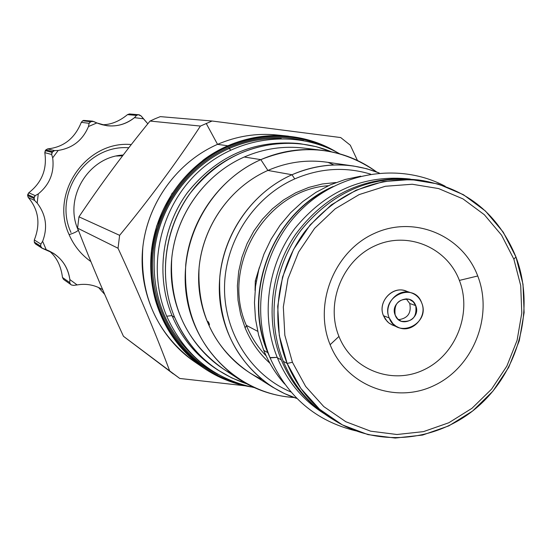 <?xml version="1.0" encoding="UTF-8"?>
<svg xmlns="http://www.w3.org/2000/svg" width="552" height="552" viewBox="0 0 552 552"><rect width="100%" height="100%" fill="white"/><g stroke="black" fill="none" stroke-linecap="round" stroke-linejoin="round"><path stroke-width="0.83" d="M420.796 180.366C373.787 174.301 334.119 190.592 301.778 229.239C273.295 266.54 266.05 319.015 283.314 361.312L287.143 363.451C297.487 388.111 313.564 407.259 335.381 420.907C380.211 448.486 440.682 441.013 480.281 404.492C519.977 368.039 534.853 306.815 515.947 256.956C498.463 214.535 467.558 189.115 423.225 180.704C376.236 175.605 336.817 192.51 304.98 231.412C276.911 268.941 269.942 321.243 287.143 363.451L279.291 335.588L277.718 306.284L282.548 277.063L293.533 249.476L310.1 224.988L331.345 204.875L356.13 190.171L383.15 181.587L410.985 179.517L438.198 183.988L463.438 194.704L485.47 211.05L503.245 232.157L515.947 256.956L513.864 259.157L501.561 235.152L484.346 214.728L463.011 198.913L438.578 188.563L412.24 184.251L385.31 186.272L359.173 194.587L335.195 208.835L314.647 228.3L298.632 251.995L288.006 278.677L283.328 306.947L284.839 335.299L292.422 362.264L305.649 386.428L323.776 406.582L345.835 421.735L370.661 431.181L396.985 434.507L423.487 431.623L448.879 422.735L471.932 408.328L491.57 389.139L506.86 366.1L517.1 340.329L521.792 313.046L520.702 285.55L513.864 259.157L520.702 285.55L521.792 313.046L517.1 340.329L506.86 366.1L491.57 389.139L471.932 408.328L448.879 422.735L423.487 431.623L396.985 434.507L370.661 431.181L345.835 421.735L323.776 406.582L305.649 386.428L292.422 362.264L287.143 363.451L292.422 362.264L284.839 335.299L283.328 306.947L288.006 278.677L298.632 251.995L314.647 228.3L335.195 208.835L359.173 194.587L385.31 186.272L412.24 184.251L438.578 188.563L463.011 198.913L484.346 214.728L501.561 235.152L513.864 259.157L515.947 256.956L523.006 284.211L524.117 312.604L519.273 340.77L508.702 367.384L492.915 391.168L472.643 410.992L448.838 425.875L422.618 435.059L395.239 438.053L368.039 434.631L342.378 424.888L319.573 409.239L300.826 388.422L287.143 363.451L283.314 361.312C293.961 386.621 310.624 406.051 333.304 419.603M330.13 344.703C313.288 303.924 334.277 251.222 374.428 233.392C414.345 214.942 462.569 235.4 477.742 275.979C493.502 316.296 473.299 367.156 434.224 385.475C395.398 404.388 346.38 385.772 330.13 344.703L338.949 336.43C325.28 303.2 342.337 260.371 375.015 245.799C407.5 230.729 446.913 247.282 459.381 280.416C472.326 313.329 455.8 354.936 423.839 369.833C392.079 385.213 352.135 369.881 338.949 336.43C325.28 303.2 342.337 260.371 375.015 245.799C407.5 230.729 446.913 247.282 459.381 280.416C472.326 313.329 455.8 354.936 423.839 369.833C392.079 385.213 352.135 369.881 338.949 336.43L330.13 344.703C313.288 303.924 334.277 251.222 374.428 233.392C414.345 214.942 462.569 235.4 477.742 275.979L459.381 280.416L477.742 275.979C493.502 316.296 473.299 367.156 434.224 385.475C395.398 404.388 346.38 385.772 330.13 344.703M360.718 176.164L345.269 179.469L330.275 184.885L316.006 192.31L302.717 201.632L290.656 212.686L280.05 225.278L271.087 239.182L263.932 254.148L258.722 269.907L255.548 286.171L254.465 302.648L255.493 319.028L258.598 335.029L263.732 350.354C268.9 362.892 275.89 374.125 284.687 384.054C275.89 374.125 268.9 362.892 263.732 350.354L267.796 352.624L263.732 350.354L258.598 335.029L255.493 319.028L254.465 302.648L255.548 286.171L258.722 269.907L263.932 254.148L271.087 239.182L280.05 225.278L290.656 212.686L302.717 201.632L316.006 192.31L330.275 184.885L345.269 179.469L360.718 176.164M333.249 186.479C273.067 212.278 241.465 292.401 267.796 352.624L270.356 358.448L267.796 352.624C241.465 292.401 273.067 212.278 333.249 186.479M246.323 325.342L257.687 331.31L246.323 325.342M255.058 290.518L255.3 280.933L259.474 267.154L255.3 280.933L256.314 281.085L255.3 280.933L255.058 290.518M327.715 189.502C270.991 217.522 242.818 294.485 268.051 352.507L268.051 352.507C242.818 294.485 270.991 217.522 327.715 189.502M290.959 391.996C251.222 375.284 223.87 332.656 224.526 286.847C225.161 241.052 253.934 196.995 294.74 178.903C319.925 168.112 345.221 166.525 370.633 174.142C345.221 166.525 319.925 168.112 294.74 178.903L291.98 174.742C311.99 166.028 332.504 163.116 353.508 166.014L366.687 168.739L379.383 173.059C350.582 161.722 321.45 162.288 291.98 174.742L267.886 170.444L291.98 174.742C252.595 192.227 223.712 233.034 219.779 277.194C217.736 324.845 235.352 361.505 272.633 387.159L284.459 393.576L296.948 398.468C252.982 384.399 220.607 340.487 219.337 291.428C217.985 242.397 248.179 194.09 291.98 174.742L294.74 178.903C253.934 196.995 225.161 241.052 224.526 286.847C223.87 332.656 251.222 375.284 290.959 391.996M245.074 327.771L240.61 314.302L238.022 300.233L237.381 285.846L238.685 271.432L241.928 257.287L247.041 243.687L253.913 230.902L262.421 219.206L272.371 208.815L283.576 199.941L295.803 192.758L308.796 187.404L322.306 183.975L336.065 182.519L322.306 183.975L308.796 187.404L295.803 192.758L283.576 199.941L272.371 208.815L262.421 219.206L253.913 230.902L247.041 243.687L241.928 257.287L238.685 271.432L237.381 285.846L238.022 300.233L240.61 314.302L245.074 327.771L246.509 325.79C220 267.065 265.546 189.64 328.412 185.72C265.546 189.64 220 267.065 246.509 325.79C251.229 337.189 257.784 347.222 266.167 355.909C257.784 347.222 251.229 337.189 246.509 325.79L245.074 327.771C250.829 341.619 259.123 353.459 269.956 363.285C259.123 353.459 250.829 341.619 245.074 327.771M325.142 146.804C293.485 132.984 261.206 132.873 228.321 146.466C181.132 166.994 149.026 219.13 151.627 271.57C154.105 324.045 190.606 370.213 238.567 383.53C190.606 370.213 154.105 324.045 151.627 271.57C149.026 219.13 181.132 166.994 228.321 146.466L227.886 145.783C186.714 163.806 156.285 205.634 151.372 251.443C148.295 300.84 165.724 339.687 203.667 367.991C218.061 377.734 233.758 384.033 250.76 386.883C233.758 384.033 218.061 377.734 203.674 367.991C165.724 339.687 148.295 300.84 151.372 251.443C156.285 205.634 186.714 163.806 227.886 145.783L217.543 144.355L227.886 145.783C247.503 137.345 267.692 134.136 288.454 136.165C267.692 134.136 247.503 137.345 227.886 145.783L228.321 146.466C261.206 132.873 293.485 132.984 325.142 146.804M228.735 147.487C253.306 137.034 278.256 134.722 303.579 140.546C278.256 134.722 253.306 137.034 228.735 147.487C185.644 166.311 154.795 211.644 152.69 259.716C150.599 307.802 177.268 353.866 218.054 374.401C177.268 353.866 150.599 307.802 152.69 259.716C154.795 211.644 185.644 166.311 228.735 147.487L230.543 150.047L229.266 148.46C246.047 141.195 263.38 137.883 281.265 138.517C263.38 137.883 246.047 141.195 229.266 148.46L228.735 147.487M199.7 361.553C165.379 332.566 150.441 294.727 154.891 248.034C160.873 204.661 190.171 165.607 229.266 148.46C190.171 165.607 160.873 204.661 154.891 248.034C150.441 294.727 165.379 332.566 199.7 361.553M231.143 373.614C193.034 353.032 168.753 308.878 171.361 263.263C173.997 217.66 203.433 174.943 244.253 157.016L260.827 159.631L267.886 170.444C228.1 188.004 199.865 230.474 198.651 275.02C197.43 319.573 223.167 361.615 261.469 379.155M238.837 379.114L223.16 368.853C186.403 342.495 169.271 305.677 171.741 258.384C176.026 214.549 204.944 174.308 244.253 157.016L260.827 159.631C210.388 181.615 178.144 240.41 186.466 295.768C194.49 351.21 241.169 394.39 294.133 397.516C274.185 396.17 255.748 390.036 238.837 379.114C200.852 351.872 183.154 313.743 185.741 264.732C190.205 219.296 220.158 177.565 260.827 159.631L267.886 170.444C230.294 187.08 202.77 225.899 199.058 267.941C197.147 313.315 214.01 348.264 249.649 372.786L272.633 387.159M208.207 322.92C207.6 320.857 207.904 321.036 209.118 323.438C209.753 325.487 209.443 325.314 208.207 322.92L207.89 321.416L209.463 324.935L208.207 322.92L208.746 322.63L208.207 322.92M303.904 148.081C283.486 145.687 263.608 148.66 244.253 157.016C263.601 148.66 283.48 145.687 303.897 148.081L322.492 150.358C301.399 147.881 280.844 150.972 260.827 159.631C302.399 143.071 340.998 147.184 376.623 171.969C360.511 160.128 342.468 152.918 322.492 150.358M328.364 162.529L333.891 164.979L328.364 162.529M327.315 162.26C307.022 159.342 287.212 162.067 267.886 170.444C286.992 162.157 306.588 159.397 326.674 162.164L353.508 166.014M325.908 162.074L328.385 162.412L325.908 162.074M198.879 364.541C161.508 341.695 138.773 296.417 142.506 250.553C146.294 204.702 176.357 162.343 217.543 144.355L206.2 123.406L217.543 144.355C177.302 161.95 147.577 202.777 142.795 247.503C139.801 295.727 156.865 333.684 193.98 361.367L203.64 367.97M200.424 126.07L212.071 121.012L340.701 137.558L350.306 145.21L357.441 160.466L350.306 145.21L340.701 137.558L212.071 121.012L160.321 116.624L155.14 118.721L160.321 116.624L212.071 121.012L200.424 126.07L150.04 121.054L155.14 118.721L150.04 121.054C124.49 152.317 100.795 184.237 78.964 216.826C100.795 184.237 124.49 152.317 150.04 121.054L200.424 126.07C176.226 162.957 149.295 199.375 119.625 235.331L78.964 216.826L77.584 228.155L78.964 216.826L119.625 235.331C149.295 199.375 176.226 162.957 200.424 126.07M173.238 373.835L123.455 336.285L179.759 378.458L244.909 385.765L179.759 378.458L169.754 371.116C155.202 332.263 137.965 291.304 118.038 248.248L119.625 235.331L118.038 248.248L77.584 228.155C91.17 263.421 106.46 299.46 123.455 336.285C106.46 299.46 91.17 263.421 77.584 228.155L118.038 248.248C137.965 291.304 155.202 332.263 169.754 371.116L129.851 341.095M276.821 134.978C256.501 132.984 236.739 136.109 217.543 144.355C236.725 136.116 256.466 132.991 276.773 134.971L288.454 136.165M389.215 317.952C379.942 296.762 414.103 280.975 421.673 302.834C430.85 323.872 396.964 339.777 389.215 317.952C383.129 304.345 397.909 287.633 411.343 292.864C416.201 294.595 419.644 297.921 421.673 302.834C427.876 316.807 412.192 333.691 398.654 327.55L396.046 326.232L392.989 323.776L389.215 317.952L383.474 315.716L389.215 317.952M395.204 315.157C400.083 328.957 421.535 318.918 415.718 305.608C410.916 291.794 389.353 301.785 395.204 315.157L397.626 318.883L401.276 321.278C412.316 322.333 417.133 317.11 415.718 305.608L413.165 301.737L409.294 299.343C398.413 298.591 393.721 303.862 395.204 315.157M398.654 327.55L391.948 324.845L388.663 322.803L385.337 319.222L383.474 315.716C377.437 302.248 392.079 285.695 405.396 290.876L411.343 292.864M409.743 303.503L406.168 298.777L409.743 303.503L415.718 305.608L409.743 303.503C411.544 312.998 407.804 318.394 398.523 319.691C407.804 318.394 411.544 312.998 409.743 303.503M116.486 156.023L122.613 155.795L116.486 156.023M35.528 243.977L34.286 242.08L34.314 239.961C40.641 223.877 38.612 209.705 28.228 197.443L27.614 195.505L28.787 192.765C41.883 182.546 47.217 169.181 44.809 152.669L45.85 149.875L47.631 148.895C63.563 147.26 74.789 138.407 81.31 122.33L82.745 120.771L85.588 120.502M92.515 121.15L83.607 120.405L92.515 121.15L96.855 122.944L88.472 126.532C82.779 140.132 72.691 148.102 58.201 150.441L52.681 157.837L51.653 154.484L52.516 151.558L45.85 149.875L45.285 150.634L51.936 152.338L51.653 154.484L44.809 152.669L45.285 150.634L51.936 152.338L54.544 150.606L58.201 150.441C72.691 148.102 82.779 140.132 88.472 126.532L89.107 123.324L81.31 122.33C74.789 138.407 63.563 147.26 47.631 148.895L54.544 150.606L52.516 151.558L45.85 149.875L47.631 148.895L54.544 150.606L58.201 150.441L52.681 157.837C54.503 172.507 49.701 184.534 38.274 193.904L37.17 203.074L34.631 200.459L33.927 197.409L27.731 194.559L27.614 195.505L33.817 198.375L34.631 200.459L28.228 197.443L27.614 195.505L33.817 198.375L35.204 195.649L38.274 193.904C49.701 184.534 54.503 172.507 52.681 157.837L51.653 154.484L44.809 152.669C47.217 169.181 41.883 182.546 28.787 192.765L35.204 195.649L33.927 197.409L27.731 194.559L28.787 192.765L35.204 195.649L38.274 193.904L37.17 203.074C46.057 214.776 47.872 227.521 42.628 241.307L40.862 244.101L40.641 246.157L34.286 242.08L34.659 242.942L41.98 248.145L35.514 243.97L34.659 242.942L41.014 247.041L40.641 246.157L34.286 242.08L34.314 239.961C40.641 223.877 38.612 209.705 28.228 197.443L34.631 200.459L37.17 203.074C46.057 214.776 47.872 227.521 42.628 241.307L46.223 249.704C59.719 255.245 67.599 265.202 69.869 279.581L77.121 284.922L73.547 285.391L71.36 284.942L63.508 279.346L62.486 277.477C61.003 265.912 56.573 257.066 49.204 250.939C56.573 257.066 61.003 265.912 62.486 277.477L69.745 282.596L69.869 279.581L77.121 284.922L73.547 285.391L71.339 284.922L63.508 279.346L62.486 277.477L69.745 282.596L70.573 284.363L69.745 282.596L69.869 279.581C68.289 268.32 62.776 259.53 53.337 253.216L42.242 248.297M106.791 125.697L96.855 122.944L88.472 126.532L89.107 123.324L91.232 121.316L83.607 120.405L82.745 120.771L90.349 121.695L89.107 123.324L81.31 122.33L82.745 120.771L90.349 121.695L93.495 121.44L96.855 122.944C110.434 128.243 122.992 126.477 134.522 117.645L136.496 115.402L127.512 114.623L129.541 113.967M106.826 125.704C117.162 126.829 126.394 124.145 134.522 117.645L143.444 118.783L147.826 123.786L141.174 116.003L139.249 114.83L138.304 114.706L141.174 116.003L143.444 118.783L134.522 117.645L136.496 115.402L138.214 114.699L129.451 113.953L127.512 114.623L136.496 115.402L138.214 114.699M102.679 289.697C94.834 284.963 86.319 283.369 77.121 284.922C86.319 283.369 94.834 284.963 102.679 289.697M131.3 144.541C86.34 140.367 49.625 193.276 69.124 234.648C73.92 245.702 81.165 254.672 90.866 261.565C81.165 254.672 73.92 245.702 69.124 234.648C74.085 233.041 77.135 231.564 78.28 230.212L78.28 230.212C77.135 231.564 74.085 233.041 69.124 234.648C49.625 193.276 86.34 140.367 131.3 144.541M104.707 294.388L98.553 287.495L104.707 294.388M64.253 279.898L71.339 284.922M102.065 124.766C110.793 124.78 119.273 121.399 127.512 114.623C119.273 121.399 110.793 124.78 102.065 124.766M71.001 232.495C52.819 193.849 86.74 144.376 128.795 147.763M42.097 248.214L40.641 246.157L40.862 244.101L34.314 239.961L40.862 244.101L42.628 241.307L46.223 249.704L41.98 248.145M172.017 315.599L166.711 316.22C146.452 268.182 159.652 207.69 198.389 171.81C237.043 135.813 296.044 128.795 339.742 153.829M215.032 368.143C195.794 355.184 181.491 337.748 172.114 315.834C155.595 276.276 161.632 227.555 187.625 192.351C217.102 155.843 254.175 139.587 298.846 143.582M217.798 369.985L231.743 377.906L246.606 383.771C213.362 372.621 189.377 350.492 174.667 317.372L172.114 315.834C155.712 276.545 161.529 228.217 187.1 193.062C216.073 156.609 252.768 140.042 297.169 143.375L300.529 143.761C255.852 140.408 218.93 157.085 189.771 193.786C164.027 229.177 158.169 277.835 174.667 317.372L172.114 315.834C181.477 337.727 195.774 355.15 214.983 368.108L217.798 369.985C198.472 356.944 184.092 339.411 174.667 317.372C155.885 272.619 166.449 216.501 200.569 180.856C234.676 145.155 288.296 133.701 331.441 151.814L316.296 146.701L300.529 143.761M270.011 357.606L277.207 357.358L270.121 357.882C249.842 308.727 262.973 246.778 301.813 209.132C340.598 171.375 400.145 162.35 445.195 186.259M270.031 357.703L270.121 357.882C287.385 396.784 315.93 421.1 355.75 430.836M324.348 413.779C303.103 400.407 287.433 381.715 277.345 357.703C260.503 316.462 267.265 265.408 294.644 228.742C325.701 190.73 364.216 174.163 410.198 179.041C364.216 174.163 325.701 190.73 294.644 228.742C267.265 265.408 260.503 316.462 277.345 357.703L281.32 359.925L277.345 357.703C287.433 381.715 303.103 400.407 324.348 413.779M320.195 410.647C302.903 397.55 289.945 380.638 281.32 359.925C265.07 320.036 270.563 270.956 295.589 234.372C323.872 196.381 360.346 177.841 405.002 178.744C360.346 177.841 323.872 196.381 295.589 234.372C270.563 270.956 265.07 320.036 281.32 359.925C289.945 380.638 302.903 397.55 320.195 410.647M392.838 325.231L389.436 323.389L387.214 321.492L383.474 315.716C376.761 300.861 394.935 283.645 408.266 292.153M423.225 180.704L418.388 179.973C371.731 174.915 332.594 191.682 300.992 230.281C273.13 267.513 266.223 319.415 283.314 361.312C293.581 385.779 309.548 404.788 331.214 418.347L335.381 420.907M336.706 152.159C296.555 127.712 242.059 130.555 202.805 160.425M172.217 193.076L156.637 226.03L151.448 250.608C149.751 267.444 151.055 283.921 155.367 300.046C163.91 328.681 180.014 351.327 203.674 367.991M254.251 387.587C213.645 378.941 184.465 355.157 166.711 316.22M123.2 155.029C88.355 156.678 63.411 198.216 78.28 230.212M78.294 230.246L79.067 231.985"/></g></svg>
